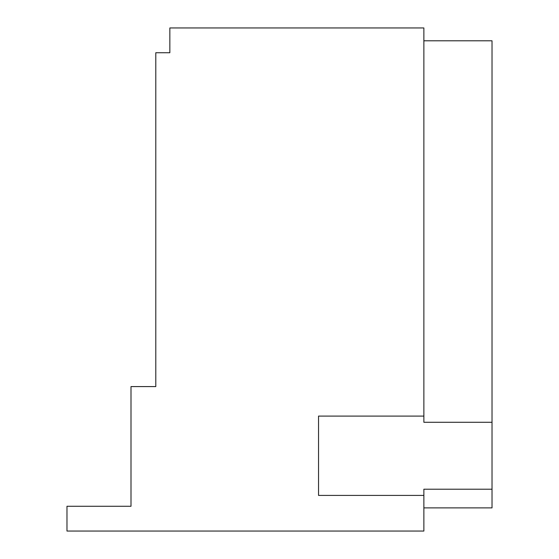 <?xml version="1.0" encoding="UTF-8"?>
<svg xmlns="http://www.w3.org/2000/svg" width="559" height="559" viewBox="0 0 559 559"><rect width="100%" height="100%" fill="white"/><g stroke="black" fill="none" stroke-linecap="round" stroke-linejoin="round"><path stroke-width="0.84" d="M423.869 495.407L318.539 495.407L318.539 416.085L423.869 416.085L423.869 27.95L169.845 27.95L169.845 52.742L155.793 52.742L155.793 386.583L130.995 386.583L130.995 506.272L66.975 506.272L66.975 531.05L423.869 531.05L423.869 489.202L492.025 489.202L492.025 507.886L423.869 507.886M423.869 416.085L423.869 422.283L492.025 422.283L492.025 489.202M423.869 40.793L492.025 40.793L492.025 422.283"/></g></svg>
